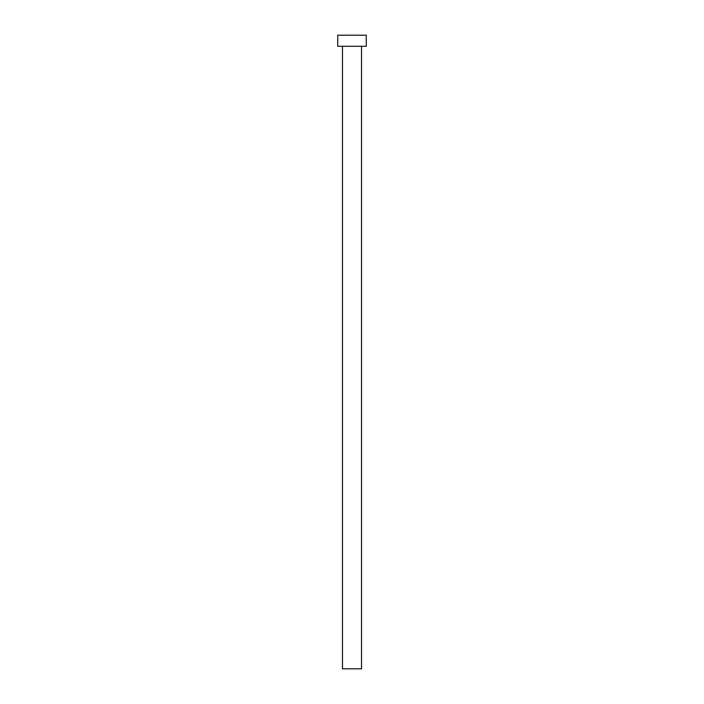 <?xml version="1.0" encoding="UTF-8"?>
<svg xmlns="http://www.w3.org/2000/svg" width="704" height="704" viewBox="0 0 704 704"><rect width="100%" height="100%" fill="white"/><g stroke="black" fill="none" stroke-linecap="round" stroke-linejoin="round"><path stroke-width="1.06" d="M361.504 46.288L361.504 668.8L342.496 668.8L342.496 46.288M366.256 46.288L337.744 46.288L337.744 35.2L366.256 35.2L366.256 46.288"/></g></svg>

